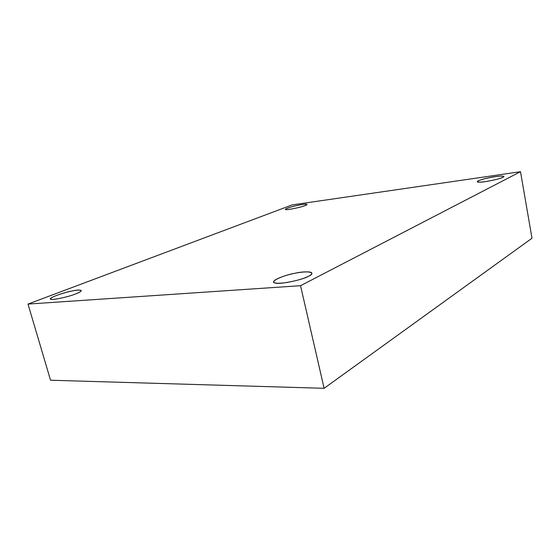 <?xml version="1.0" encoding="UTF-8"?>
<svg xmlns="http://www.w3.org/2000/svg" width="560" height="560" viewBox="0 0 560 560"><rect width="100%" height="100%" fill="white"/><g stroke="black" fill="none" stroke-linecap="round" stroke-linejoin="round"><path stroke-width="0.84" d="M75.572 293.93C79.212 292.551 81.137 291.417 81.333 290.521C79.296 289.625 74.186 290.262 65.989 292.425C56.147 295.26 51.002 297.423 50.561 298.907C48.916 300.93 67.97 297.213 75.572 293.93C68.509 296.989 50.071 300.776 50.659 299.054C47.796 298.326 63.112 292.565 71.722 291.06C81.655 288.729 84.756 290.71 75.572 293.93M305.046 205.604L307.013 204.428C306.082 203.021 285.803 207.683 285.516 209.328C283.976 210.693 300.377 207.627 305.046 205.604C301.861 207.074 288.113 210 286.391 209.58C282.45 209.769 290.465 206.752 297.346 205.422C304.472 203.763 310.198 203.854 305.046 205.604M502.803 177.331L503.727 176.505C502.362 174.622 477.463 179.501 477.267 181.72C477.722 182.427 481.131 182.287 487.501 181.3C495.222 179.879 500.318 178.556 502.803 177.331C500.941 178.808 484.015 182.364 479.906 182.154C473.424 182.63 479.941 179.487 488.691 177.828C497.035 175.875 507.43 175.462 502.803 177.331M308.448 276.276C310.765 275.135 311.906 274.085 311.878 273.119C311.388 270.935 300.069 271.936 292.341 273.819C283.36 275.709 272.685 280.147 273.756 281.981C274.029 283.444 278.362 283.633 286.741 282.534C296.576 280.735 303.814 278.649 308.448 276.276C302.799 279.951 278.047 284.9 275.198 282.94C268.401 282.219 282.793 275.282 294.791 273.294C307.251 270.34 317.562 272.342 308.448 276.276M50.547 380.226L28 304.073L292.173 204.904L28 304.073L50.547 380.226L324.121 388.304L532 238.238L520.499 171.696L300.538 285.698L324.121 388.304L300.538 285.698L28 304.073L300.538 285.698L520.499 171.696L292.173 204.904L520.499 171.696L532 238.238L324.121 388.304L50.547 380.226"/></g></svg>
